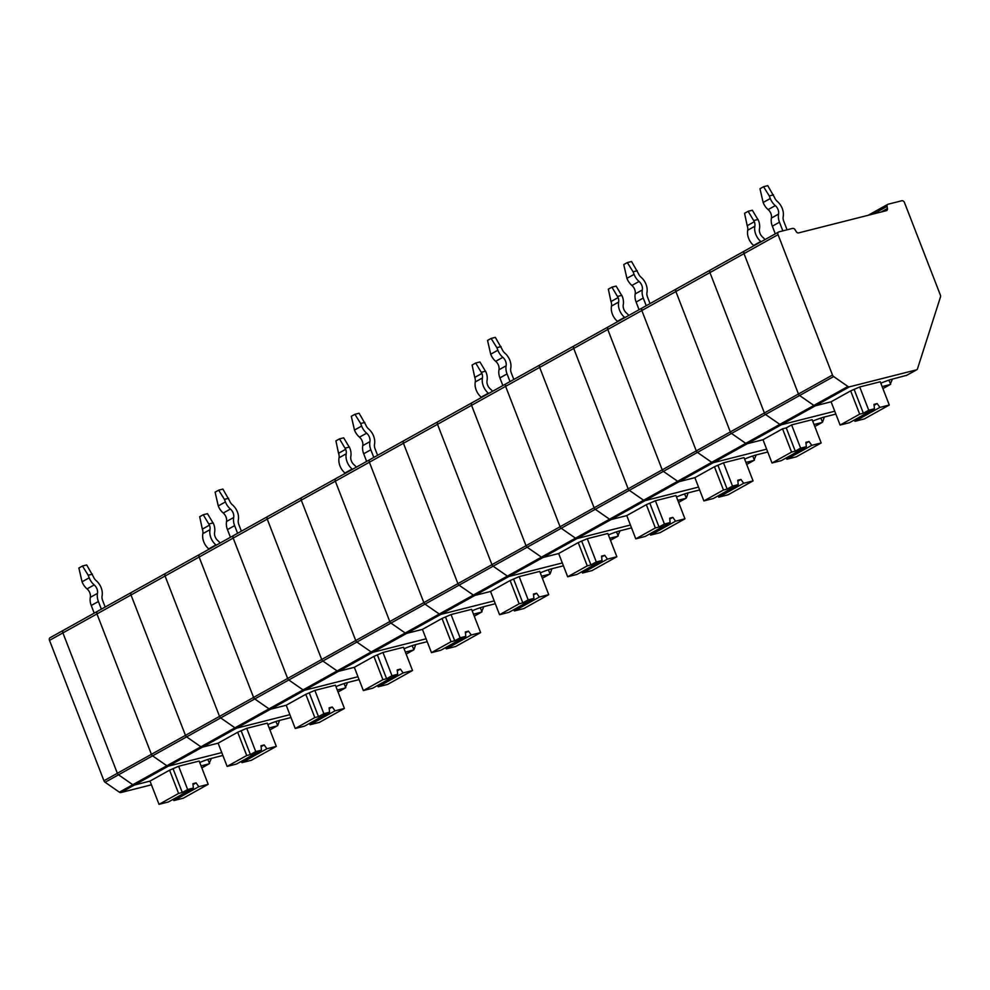 <?xml version="1.0" encoding="UTF-8"?>
<svg xmlns="http://www.w3.org/2000/svg" width="990" height="990" viewBox="0 0 990 990"><rect width="100%" height="100%" fill="white"/><g stroke="black" fill="none" stroke-linecap="round" stroke-linejoin="round"><path stroke-width="1.49" d="M782.558 428.818L786.246 427.89L795.267 451.143L791.579 452.084L782.558 428.818L762.981 439.721L747.302 443.718A2.512 1.819 -119.1 0 1 745.767 443.359A2.512 1.819 60.9 0 0 747.302 443.718L781.345 424.76A2.512 1.819 -119.1 0 1 779.823 424.388L765.555 414.476L779.823 424.388A2.512 1.819 60.9 0 0 781.345 424.76L834.743 411.234L781.345 424.76L815.401 405.789L831.093 401.816L840.114 425.057L859.679 414.154L850.658 390.889L831.093 401.792L815.401 405.789L849.457 386.83A2.512 1.819 60.9 0 1 847.923 386.471L833.654 376.546L765.555 414.476A2.512 1.819 -119.1 0 1 764.391 412.966L709.941 272.584A2.512 1.819 -119.1 0 1 710.511 269.936A2.512 1.819 -119.1 0 1 710.832 269.8A2.512 1.819 60.9 0 0 710.511 269.936A2.512 1.819 60.9 0 0 709.941 272.584L743.997 253.613L798.447 393.995A2.512 1.819 60.9 0 0 799.611 395.517L813.879 405.43A2.512 1.819 60.9 0 0 815.401 405.789A2.512 1.819 60.9 0 1 813.879 405.43L799.611 395.517A2.512 1.819 60.9 0 1 798.447 393.995L764.391 412.966L709.941 272.584L675.885 291.543A2.512 1.819 -119.1 0 1 676.455 288.894A2.512 1.819 -119.1 0 1 676.776 288.771A2.512 1.819 60.9 0 0 676.455 288.894A2.512 1.819 60.9 0 0 675.885 291.543L730.335 431.925L675.885 291.543L641.829 310.514A2.512 1.819 -119.1 0 1 642.399 307.865A2.512 1.819 -119.1 0 1 642.72 307.729A2.512 1.819 60.9 0 0 642.399 307.865A2.512 1.819 60.9 0 0 641.829 310.514L696.279 450.896L641.829 310.514L607.773 329.472L662.223 469.854A2.512 1.819 60.9 0 0 663.387 471.376L629.331 490.335A2.512 1.819 -119.1 0 1 628.167 488.825L573.717 348.443A2.512 1.819 -119.1 0 1 574.287 345.795A2.512 1.819 60.9 0 0 573.717 348.443L607.773 329.472L662.223 469.854A2.512 1.819 60.9 0 0 663.387 471.376L677.655 481.289A2.512 1.819 60.9 0 0 679.19 481.647L713.245 462.689A2.512 1.819 -119.1 0 1 711.711 462.318A2.512 1.819 60.9 0 0 713.245 462.689L766.644 449.163L713.245 462.689L747.302 443.718L762.993 439.746L772.002 462.986L781.395 460.61L806.33 446.713L805.885 442.32L809.04 441.515L805.971 443.235M151.445 784.81L120.916 792.545A2.512 1.819 -119.1 0 1 119.382 792.186L166.84 765.753A2.512 1.819 60.9 0 0 168.374 766.124A2.512 1.819 -119.1 0 1 166.84 765.753L152.571 755.84A2.512 1.819 -119.1 0 1 151.408 754.33A2.512 1.819 60.9 0 0 152.571 755.84L166.84 765.753L200.896 746.794L186.627 736.882A2.512 1.819 -119.1 0 1 185.464 735.36A2.512 1.819 60.9 0 0 186.627 736.882L200.896 746.794A2.512 1.819 60.9 0 0 202.43 747.153A2.512 1.819 -119.1 0 1 200.896 746.794L234.952 727.823A2.512 1.819 60.9 0 0 236.486 728.195L289.884 714.669L236.486 728.195A2.512 1.819 -119.1 0 1 234.952 727.823L269.008 708.865L254.739 698.952L220.683 717.911L234.952 727.823L220.683 717.911A2.512 1.819 -119.1 0 1 219.52 716.401L165.07 576.019A2.512 1.819 -119.1 0 1 165.639 573.371L199.695 554.4A2.512 1.819 60.9 0 1 200.017 554.276A2.512 1.819 60.9 0 0 199.695 554.4L233.751 535.442A2.512 1.819 -119.1 0 1 234.073 535.305A2.512 1.819 60.9 0 0 233.751 535.442A2.512 1.819 60.9 0 0 233.182 538.09L287.632 678.472A2.512 1.819 60.9 0 0 288.795 679.982A2.512 1.819 -119.1 0 1 287.632 678.472L233.182 538.09A2.512 1.819 -119.1 0 1 233.751 535.442L267.795 516.471A2.512 1.819 -119.1 0 1 268.117 516.347A2.512 1.819 60.9 0 0 267.795 516.471A2.512 1.819 60.9 0 0 267.238 519.119L321.688 659.501A2.512 1.819 60.9 0 0 322.851 661.023A2.512 1.819 -119.1 0 1 321.688 659.501L267.238 519.119A2.512 1.819 -119.1 0 1 267.795 516.471L301.851 497.512A2.512 1.819 60.9 0 0 301.282 500.16L335.338 481.19A2.512 1.819 60.9 0 1 335.907 478.541A2.512 1.819 60.9 0 0 335.338 481.19L389.788 621.572A2.512 1.819 60.9 0 0 390.951 623.094L356.895 642.052L371.163 651.965L356.895 642.052A2.512 1.819 -119.1 0 1 355.732 640.542L301.282 500.16A2.512 1.819 -119.1 0 1 301.851 497.512A2.512 1.819 -119.1 0 1 302.173 497.376A2.512 1.819 60.9 0 0 301.851 497.512L335.907 478.541A2.512 1.819 60.9 0 1 336.229 478.418A2.512 1.819 60.9 0 0 335.907 478.541L369.963 459.583A2.512 1.819 60.9 0 0 369.394 462.231A2.512 1.819 -119.1 0 1 369.963 459.583A2.512 1.819 -119.1 0 1 370.285 459.447A2.512 1.819 60.9 0 0 369.963 459.583L404.019 440.612A2.512 1.819 60.9 0 0 403.45 443.26A2.512 1.819 -119.1 0 1 404.019 440.612A2.512 1.819 -119.1 0 1 404.341 440.488A2.512 1.819 60.9 0 0 404.019 440.612L438.075 421.653A2.512 1.819 60.9 0 0 437.506 424.302L471.562 405.331A2.512 1.819 60.9 0 1 472.131 402.683A2.512 1.819 60.9 0 0 471.562 405.331L526.012 545.713A2.512 1.819 60.9 0 0 527.175 547.235L493.119 566.193L507.387 576.106L493.119 566.193A2.512 1.819 -119.1 0 1 491.956 564.684L437.506 424.302A2.512 1.819 -119.1 0 1 438.075 421.653A2.512 1.819 -119.1 0 1 438.397 421.517A2.512 1.819 60.9 0 0 438.075 421.653L472.131 402.683A2.512 1.819 60.9 0 1 472.453 402.559A2.512 1.819 60.9 0 0 472.131 402.683L506.175 383.724A2.512 1.819 60.9 0 0 505.618 386.372A2.512 1.819 -119.1 0 1 506.175 383.724A2.512 1.819 -119.1 0 1 506.496 383.588A2.512 1.819 60.9 0 0 506.175 383.724L540.231 364.753A2.512 1.819 60.9 0 0 539.661 367.401A2.512 1.819 -119.1 0 1 540.231 364.753A2.512 1.819 -119.1 0 1 540.552 364.629A2.512 1.819 60.9 0 0 540.231 364.753L574.287 345.795A2.512 1.819 -119.1 0 1 574.608 345.659A2.512 1.819 60.9 0 0 574.287 345.795L608.343 326.824A2.512 1.819 60.9 0 1 608.664 326.7A2.512 1.819 60.9 0 0 608.343 326.824L744.554 250.965A2.512 1.819 60.9 0 1 744.876 250.841A2.512 1.819 60.9 0 0 744.554 250.965A2.512 1.819 60.9 0 0 743.997 253.613L798.447 393.995L832.491 375.037A2.512 1.819 60.9 0 0 833.654 376.546M882.127 386.583L890.022 384.59L882.894 388.55A2.512 1.819 60.9 0 0 883.018 388.488M787.062 229.816L783.696 221.141A7.4 5.346 -119.1 0 1 783.189 216.624A13.328 9.628 -119.1 0 0 777.274 201.391A7.4 5.346 -119.1 0 1 774.502 197.443L767.757 185.65L763.55 186.726L759.974 188.719L763.141 202.492A13.328 9.628 -119.1 0 0 768.129 209.595A7.4 5.346 -119.1 0 1 771.408 218.06A13.328 9.628 -119.1 0 0 772.336 226.19L775.306 233.85M778.61 232.006A2.512 1.819 60.9 0 0 778.041 234.655L743.997 253.613A2.512 1.819 60.9 0 1 744.554 250.965L778.61 232.006A2.512 1.819 60.9 0 1 778.932 231.87L792.631 228.405A2.512 1.819 60.9 0 1 795.032 229.692L796.232 231.611A2.512 1.819 60.9 0 0 798.633 232.898L886.372 210.672A2.512 1.819 60.9 0 0 886.693 210.548A2.512 1.819 60.9 0 0 887.424 208.519L887.065 206.39A2.512 1.819 60.9 0 1 887.795 204.348A2.512 1.819 60.9 0 1 888.117 204.225L901.816 200.747A2.512 1.819 60.9 0 1 904.514 202.628L940.389 295.119A2.512 1.819 60.9 0 1 940.5 296.889L917.482 368.849A2.512 1.819 60.9 0 1 916.802 369.728A2.512 1.819 60.9 0 1 916.48 369.852L849.457 386.83M773.512 194.869L769.292 195.946L770.294 198.507A13.328 9.628 -119.1 0 0 775.281 205.611A7.4 5.346 -119.1 0 1 778.561 214.075L771.408 218.06M890.022 384.59L892.46 379.083M888.871 380.16L890.678 384.207M782.843 230.88L779.476 222.206A13.328 9.628 -119.1 0 1 778.561 214.075M769.292 195.946L763.55 186.726M854.964 421.295L864.344 418.918L889.28 405.021L879.9 407.41L854.964 421.295L854.11 420.107M874.083 405.306L877.152 403.586L873.997 404.39L874.43 408.783L849.494 422.68L840.114 425.057M877.152 403.586L879.9 407.41M778.041 234.655L832.491 375.037M906.667 375.309L892.881 378.972A13.328 1.745 158.8 0 0 880.828 383.217M850.658 390.889L859.716 386.966L880.259 381.769L889.28 405.021M874.43 408.783L868.737 410.231L859.716 386.966M854.345 389.961L863.367 413.214L868.737 410.231M863.367 413.214L859.679 414.154M814.918 426.418A2.512 1.819 -119.1 0 1 814.795 426.517L821.91 422.52L814.027 424.512M119.382 792.186L105.113 782.273A2.512 1.819 -119.1 0 1 103.95 780.764L49.5 640.382A2.512 1.819 -119.1 0 1 50.069 637.721L63.471 630.259A2.512 1.819 60.9 0 1 63.793 630.135A2.512 1.819 60.9 0 0 63.471 630.259A2.512 1.819 60.9 0 0 62.902 632.907L117.352 773.289A2.512 1.819 60.9 0 0 118.515 774.799L132.784 784.724A2.512 1.819 60.9 0 0 134.318 785.082L150.01 781.11L134.318 785.082A2.512 1.819 60.9 0 1 132.784 784.724L118.515 774.799L220.683 717.911A2.512 1.819 -119.1 0 1 219.52 716.401L165.07 576.019L199.126 557.048A2.512 1.819 60.9 0 1 199.695 554.4A2.512 1.819 60.9 0 0 199.126 557.048L253.576 697.43A2.512 1.819 60.9 0 0 254.739 698.952L288.795 679.982L303.064 689.894L288.795 679.982L322.851 661.023L337.12 670.935A2.512 1.819 60.9 0 0 338.642 671.294A2.512 1.819 -119.1 0 1 337.12 670.935L322.851 661.023L356.895 642.052A2.512 1.819 -119.1 0 1 355.732 640.542L491.956 564.684L437.506 424.302L335.338 481.19L389.788 621.572A2.512 1.819 60.9 0 0 390.951 623.094L425.007 604.123L439.275 614.035L425.007 604.123A2.512 1.819 -119.1 0 1 423.844 602.613L369.394 462.231L423.844 602.613A2.512 1.819 60.9 0 0 425.007 604.123L459.063 585.164A2.512 1.819 -119.1 0 1 457.9 583.642L403.45 443.26L457.9 583.642A2.512 1.819 60.9 0 0 459.063 585.164L493.119 566.193A2.512 1.819 -119.1 0 1 491.956 564.684L628.167 488.825L573.717 348.443L471.562 405.331L526.012 545.713A2.512 1.819 60.9 0 0 527.175 547.235L561.231 528.264L575.499 538.176L561.231 528.264A2.512 1.819 -119.1 0 1 560.068 526.754L505.618 386.372L560.068 526.754A2.512 1.819 60.9 0 0 561.231 528.264L595.275 509.305A2.512 1.819 -119.1 0 1 594.111 507.783L539.661 367.401L594.111 507.783A2.512 1.819 60.9 0 0 595.275 509.305L629.331 490.335L643.599 500.247L629.331 490.335A2.512 1.819 -119.1 0 1 628.167 488.825L764.391 412.966A2.512 1.819 -119.1 0 0 765.555 414.476L731.499 433.447L745.767 443.359L731.499 433.447A2.512 1.819 -119.1 0 1 730.335 431.925A2.512 1.819 60.9 0 0 731.499 433.447L697.443 452.405A2.512 1.819 -119.1 0 1 696.279 450.896A2.512 1.819 60.9 0 0 697.443 452.405L711.711 462.318L697.443 452.405L663.387 471.376L677.655 481.289A2.512 1.819 60.9 0 0 679.19 481.647L694.881 477.675L703.89 500.915L723.467 490.013L714.446 466.748L694.869 477.65L679.19 481.647L645.134 500.618A2.512 1.819 -119.1 0 1 643.599 500.247A2.512 1.819 60.9 0 0 645.134 500.618L698.532 487.092L645.134 500.618L611.077 519.577L626.769 515.604L611.077 519.577A2.512 1.819 -119.1 0 1 609.543 519.218L595.275 509.305L609.543 519.218A2.512 1.819 60.9 0 0 611.077 519.577L577.021 538.548A2.512 1.819 -119.1 0 1 575.499 538.176A2.512 1.819 60.9 0 0 577.021 538.548L630.42 525.022L577.021 538.548L542.966 557.506A2.512 1.819 60.9 0 1 541.443 557.147L527.175 547.235L541.443 557.147A2.512 1.819 60.9 0 0 542.966 557.506L558.657 553.534L542.966 557.506L508.922 576.477A2.512 1.819 -119.1 0 1 507.387 576.106A2.512 1.819 60.9 0 0 508.922 576.477L562.32 562.951L508.922 576.477L474.866 595.436L490.557 591.463L474.866 595.436A2.512 1.819 -119.1 0 1 473.331 595.077L459.063 585.164L473.331 595.077A2.512 1.819 60.9 0 0 474.866 595.436L440.81 614.406A2.512 1.819 -119.1 0 1 439.275 614.035A2.512 1.819 60.9 0 0 440.81 614.406L494.208 600.88L440.81 614.406L406.754 633.365A2.512 1.819 60.9 0 1 405.219 633.006L390.951 623.094L405.219 633.006A2.512 1.819 60.9 0 0 406.754 633.365L422.445 629.393L406.754 633.365L372.698 652.336A2.512 1.819 -119.1 0 1 371.163 651.965A2.512 1.819 60.9 0 0 372.698 652.336L426.096 638.81L372.698 652.336L338.642 671.294L354.333 667.322L363.355 690.562L372.735 688.174L397.671 674.289L397.238 669.896L400.393 669.091L397.324 670.799M748.131 211.303L744.554 213.296L747.19 225.708L754.343 221.723L748.131 211.303L752.351 210.239L758.563 220.659A13.328 9.628 60.9 0 1 759.479 228.789A7.4 5.346 60.9 0 0 762.77 237.254A13.328 9.628 60.9 0 1 765.01 239.58M820.76 418.089L822.566 422.136L824.348 417.013M835.857 414.092L824.769 416.901A13.328 1.745 158.8 0 0 812.716 421.146M821.91 422.52L822.566 422.136M786.246 427.89L791.604 424.896L812.159 419.698L821.18 442.951L796.245 456.848L786.852 459.224L811.788 445.327L821.18 442.951M785.998 458.036L786.852 459.224M809.04 441.515L811.788 445.327M806.33 446.713L800.625 448.161L791.604 424.896M795.267 451.143L800.625 448.161M772.002 462.986L791.579 452.084M753.935 245.743A7.4 5.346 60.9 0 0 753.613 245.458A13.328 9.628 60.9 0 1 747.71 230.225A7.4 5.346 60.9 0 0 747.19 225.708M747.71 230.225L754.85 226.24A7.4 5.346 60.9 0 0 754.343 221.723M754.85 226.24A13.328 9.628 60.9 0 0 760.765 241.473A7.4 5.346 60.9 0 1 761.087 241.758M753.885 220.523L758.093 219.458M608.343 326.824A2.512 1.819 60.9 0 0 607.773 329.472A2.512 1.819 60.9 0 1 608.343 326.824M745.916 462.441L753.798 460.449L746.683 464.409A2.512 1.819 60.9 0 0 746.807 464.347M650.046 303.608L647.485 297A7.4 5.346 -119.1 0 1 646.965 292.483A13.328 9.628 -119.1 0 0 641.062 277.25A7.4 5.346 -119.1 0 1 638.29 273.302L631.546 261.509L627.326 262.585L623.75 264.578L626.918 278.351A13.328 9.628 -119.1 0 0 631.905 285.454A7.4 5.346 -119.1 0 1 635.196 293.919A13.328 9.628 -119.1 0 0 636.112 302.049L639.082 309.709M637.288 270.728L633.08 271.805L634.07 274.366A13.328 9.628 -119.1 0 0 639.057 281.469A7.4 5.346 -119.1 0 1 642.337 289.934L635.196 293.919M753.798 460.449L756.249 454.942M752.66 456.019L754.467 460.065M646.235 305.724L643.265 298.064A13.328 9.628 -119.1 0 1 642.337 289.934M633.08 271.805L627.326 262.585M718.74 497.153L728.133 494.777L753.068 480.88L743.676 483.256L718.74 497.153L717.886 495.965M737.872 481.152L740.941 479.445L737.773 480.249L738.218 484.642L713.283 498.539L703.89 500.915M740.941 479.445L743.676 483.256M767.757 452.022L756.657 454.831A13.328 1.745 158.8 0 0 744.604 459.075M714.446 466.748L723.492 462.825L744.047 457.628L753.068 480.88M738.218 484.642L732.513 486.09L723.492 462.825M718.134 465.82L727.155 489.072L732.513 486.09M727.155 489.072L723.467 490.013M406.259 653.982A2.512 1.819 -119.1 0 1 406.147 654.081L413.263 650.096L405.368 652.088M339.483 438.879L335.907 440.872L338.543 453.284L345.696 449.299L339.483 438.879L343.691 437.815L349.903 448.235A13.328 9.628 60.9 0 1 350.831 456.365A7.4 5.346 60.9 0 0 354.111 464.83A13.328 9.628 60.9 0 1 356.363 467.156M412.112 645.666L413.919 649.712L415.701 644.589M427.21 641.668L416.122 644.478A13.328 1.745 158.8 0 0 404.068 648.722M413.263 650.096L413.919 649.712M377.586 655.467L386.607 678.719L382.92 679.66L373.898 656.395L382.957 652.472L403.499 647.274L412.521 670.527L387.585 684.424L378.205 686.8L403.14 672.903L412.521 670.527M377.351 685.612L378.205 686.8M400.393 669.091L403.14 672.903M397.671 674.289L391.978 675.737L382.957 652.472M386.607 678.719L391.978 675.737M363.355 690.562L382.92 679.66M373.898 656.395L354.333 667.297L338.642 671.294L304.586 690.265A2.512 1.819 -119.1 0 1 303.064 689.894A2.512 1.819 60.9 0 0 304.586 690.265L357.984 676.739L304.586 690.265L270.542 709.224L286.234 705.251L295.243 728.491L314.82 717.589L305.799 694.324L286.221 705.226L270.542 709.224A2.512 1.819 60.9 0 1 269.008 708.865L254.739 698.952A2.512 1.819 60.9 0 1 253.576 697.43L185.464 735.36L131.014 594.978A2.512 1.819 -119.1 0 1 131.583 592.329A2.512 1.819 -119.1 0 1 131.905 592.206A2.512 1.819 60.9 0 0 131.583 592.329A2.512 1.819 60.9 0 0 131.014 594.978L185.464 735.36L151.408 754.33L96.958 613.949A2.512 1.819 -119.1 0 1 97.527 611.3A2.512 1.819 -119.1 0 1 97.849 611.164A2.512 1.819 60.9 0 0 97.527 611.3A2.512 1.819 60.9 0 0 96.958 613.949L151.408 754.33L117.352 773.289A2.512 1.819 60.9 0 0 118.515 774.799L105.113 782.273M345.287 473.319A7.4 5.346 60.9 0 0 344.966 473.034A13.328 9.628 60.9 0 1 339.05 457.801A7.4 5.346 60.9 0 0 338.543 453.284M339.05 457.801L346.203 453.816A7.4 5.346 60.9 0 0 345.696 449.299M346.203 453.816A13.328 9.628 60.9 0 0 352.118 469.05A7.4 5.346 60.9 0 1 352.44 469.334M345.225 448.099L349.445 447.035M355.732 640.542L301.282 500.16L199.126 557.048L253.576 697.43L355.732 640.542M473.48 614.159L481.363 612.167L474.247 616.126A2.512 1.819 60.9 0 0 474.371 616.052M377.611 455.326L375.049 448.718A7.4 5.346 -119.1 0 1 374.529 444.201A13.328 9.628 -119.1 0 0 368.627 428.967A7.4 5.346 -119.1 0 1 365.854 425.019L359.11 413.226L354.89 414.303L351.314 416.295L354.482 430.068A13.328 9.628 -119.1 0 0 359.469 437.172A7.4 5.346 -119.1 0 1 362.761 445.636A13.328 9.628 -119.1 0 0 363.677 453.767L366.647 461.427M364.852 422.445L360.645 423.522L361.635 426.084A13.328 9.628 -119.1 0 0 366.622 433.187A7.4 5.346 -119.1 0 1 369.914 441.651L362.761 445.636M481.363 612.167L483.813 606.66M480.224 607.736L482.031 611.783M373.799 457.442L370.829 449.782A13.328 9.628 -119.1 0 1 369.914 441.651M360.645 423.522L354.89 414.303M446.304 648.871L455.697 646.495L480.633 632.598L471.252 634.974L446.304 648.871L445.463 647.683M422.433 629.368L431.454 652.633L451.032 641.73L442.01 618.465L422.433 629.368M465.436 632.87L468.505 631.162L465.337 631.966L465.783 636.36L440.847 650.244L431.454 652.633M468.505 631.162L471.252 634.974M495.322 603.739L484.221 606.548A13.328 1.745 158.8 0 0 472.18 610.793M442.01 618.465L451.056 614.543L471.611 609.345L480.633 632.598M465.783 636.36L460.09 637.808L451.056 614.543M445.698 617.537L454.719 640.79L460.09 637.808M454.719 640.79L451.032 641.73M542.483 578.123A2.512 1.819 -119.1 0 1 542.359 578.234L549.475 574.237L541.592 576.23M475.695 363.021L472.119 365.013L474.755 377.425L481.907 373.44L475.695 363.021L479.915 361.956L486.127 372.376A13.328 9.628 60.9 0 1 487.043 380.507A7.4 5.346 60.9 0 0 490.335 388.971A13.328 9.628 60.9 0 1 492.575 391.298M548.324 569.807L550.131 573.854L551.925 568.73M563.421 565.81L552.333 568.619A13.328 1.745 158.8 0 0 540.28 572.864M549.475 574.237L550.131 573.854M513.81 579.608L522.831 602.861L519.144 603.801L510.122 580.536L519.168 576.613L539.723 571.416L548.745 594.668L523.809 608.565L514.416 610.941L539.352 597.044L548.745 594.668M510.122 580.536L490.545 591.438L499.566 614.703L508.959 612.315L533.895 598.43L533.449 594.037L536.617 593.233L533.536 594.941M513.562 609.753L514.416 610.941M536.617 593.233L539.352 597.044M533.895 598.43L528.19 599.878L519.168 576.613M522.831 602.861L528.19 599.878M499.566 614.703L519.144 603.801M481.499 397.46A7.4 5.346 60.9 0 0 481.177 397.176A13.328 9.628 60.9 0 1 475.274 381.942A7.4 5.346 60.9 0 0 474.755 377.425M475.274 381.942L482.427 377.957A7.4 5.346 60.9 0 0 481.907 373.44M482.427 377.957A13.328 9.628 60.9 0 0 488.33 393.191A7.4 5.346 60.9 0 1 488.652 393.476M481.449 372.24L485.657 371.176M337.268 690.018L345.151 688.025L338.023 691.985A2.512 1.819 60.9 0 0 338.159 691.911M241.387 531.185L238.825 524.576A7.4 5.346 -119.1 0 1 238.318 520.059A13.328 9.628 -119.1 0 0 232.403 504.813A7.4 5.346 -119.1 0 1 229.631 500.878L222.886 489.085L218.679 490.161L215.102 492.154L218.27 505.927A13.328 9.628 -119.1 0 0 223.257 513.03A7.4 5.346 -119.1 0 1 226.537 521.495A13.328 9.628 -119.1 0 0 227.465 529.625L230.435 537.285M228.641 498.304L224.421 499.368L225.423 501.942A13.328 9.628 -119.1 0 0 230.41 509.046A7.4 5.346 -119.1 0 1 233.69 517.51L226.537 521.495M345.151 688.025L347.589 682.518M344 683.595L345.807 687.642M237.588 533.301L234.618 525.64A13.328 9.628 -119.1 0 1 233.69 517.51M224.421 499.368L218.679 490.161M310.093 724.73L319.485 722.341L344.421 708.456L335.028 710.832L310.093 724.73L309.239 723.541M329.212 708.729L332.281 707.021L329.125 707.825L329.571 712.218L304.635 726.103L295.243 728.491M332.281 707.021L335.028 710.832M359.098 679.598L348.01 682.407A13.328 1.745 158.8 0 0 335.957 686.652M305.799 694.324L314.845 690.401L335.4 685.204L344.421 708.456M329.571 712.218L323.866 713.666L314.845 690.401M309.486 693.396L318.508 716.649L323.866 713.666M318.508 716.649L314.82 717.589M609.704 538.3L617.587 536.308L610.459 540.268A2.512 1.819 60.9 0 0 610.582 540.206M513.822 379.467L511.261 372.859A7.4 5.346 -119.1 0 1 510.753 368.342A13.328 9.628 -119.1 0 0 504.838 353.108A7.4 5.346 -119.1 0 1 502.066 349.161L495.322 337.367L491.114 338.444L487.538 340.436L490.706 354.21A13.328 9.628 -119.1 0 0 495.693 361.313A7.4 5.346 -119.1 0 1 498.972 369.777A13.328 9.628 -119.1 0 0 499.9 377.908L502.871 385.568M501.076 346.587L496.856 347.663L497.859 350.225A13.328 9.628 -119.1 0 0 502.846 357.328A7.4 5.346 -119.1 0 1 506.125 365.793L498.972 369.777M617.587 536.308L620.025 530.801M616.436 531.878L618.243 535.924M510.023 381.583L507.053 373.923A13.328 9.628 -119.1 0 1 506.125 365.793M496.856 347.663L491.114 338.444M582.528 573.012L591.909 570.636L616.857 556.739L607.464 559.115L582.528 573.012L581.675 571.824M558.657 553.509L567.678 576.774L587.256 565.872L578.222 542.607L558.657 553.509M601.648 557.011L604.717 555.303L601.561 556.108L602.007 560.501L577.059 574.386L567.678 576.774M604.717 555.303L607.464 559.115M631.533 527.88L620.445 530.689A13.328 1.745 158.8 0 0 608.392 534.934M578.222 542.607L587.28 538.684L607.835 533.486L616.857 556.739M602.007 560.501L596.302 561.949L587.28 538.684M581.91 541.679L590.943 564.931L596.302 561.949M590.943 564.931L587.256 565.872M678.695 502.276A2.512 1.819 -119.1 0 1 678.583 502.375L685.699 498.378L677.804 500.371M611.919 287.162L608.343 289.154L610.979 301.566L618.131 297.582L611.919 287.162L616.126 286.098L622.339 296.517A13.328 9.628 60.9 0 1 623.267 304.648A7.4 5.346 60.9 0 0 626.546 313.112A13.328 9.628 60.9 0 1 628.786 315.439M684.548 493.948L686.355 497.995L688.137 492.871M699.645 489.951L688.545 492.76A13.328 1.745 158.8 0 0 676.504 497.005M685.699 498.378L686.355 497.995M650.022 503.749L659.043 527.002L655.355 527.942L646.334 504.677L655.392 500.754L675.935 495.557L684.956 518.81L660.021 532.707L650.64 535.083L675.576 521.186L684.956 518.81M646.334 504.677L626.757 515.58L635.778 538.845L645.171 536.456L670.106 522.572L669.673 518.178L672.829 517.374L669.76 519.082M649.787 533.895L650.64 535.083M672.829 517.374L675.576 521.186M670.106 522.572L664.414 524.019L655.392 500.754M659.043 527.002L664.414 524.019M635.778 538.845L655.355 527.942M617.723 321.601A7.4 5.346 60.9 0 0 617.401 321.317A13.328 9.628 60.9 0 1 611.486 306.083A7.4 5.346 60.9 0 0 610.979 301.566M611.486 306.083L618.639 302.099A7.4 5.346 60.9 0 0 618.131 297.582M618.639 302.099A13.328 9.628 60.9 0 0 624.554 317.332A7.4 5.346 60.9 0 1 624.863 317.617M617.661 296.381L621.881 295.317M49.5 640.382L62.902 632.907A2.512 1.819 60.9 0 1 63.471 630.259L165.639 573.371A2.512 1.819 -119.1 0 1 165.961 573.235A2.512 1.819 60.9 0 0 165.639 573.371A2.512 1.819 60.9 0 0 165.07 576.019L62.902 632.907L117.352 773.289L103.95 780.764M847.923 386.471L269.008 708.865A2.512 1.819 60.9 0 0 270.542 709.224L202.43 747.153L218.122 743.181L227.131 766.421L236.523 764.033L261.459 750.148L261.014 745.755L264.181 744.95L261.113 746.658M270.047 729.84A2.512 1.819 -119.1 0 1 269.936 729.939L277.707 725.571L279.489 720.448M203.259 514.738L199.683 516.731L202.331 529.143L209.472 525.158L203.259 514.738L207.479 513.674L213.692 524.094A13.328 9.628 60.9 0 1 214.62 532.224A7.4 5.346 60.9 0 0 217.899 540.689A13.328 9.628 60.9 0 1 220.139 543.015M275.901 721.524L277.707 725.571M290.998 717.527L279.898 720.336A13.328 1.745 158.8 0 0 267.844 724.581M269.923 729.915L277.039 725.955L269.156 727.947M241.374 731.325L250.396 754.578L246.708 755.519L237.687 732.254L246.733 728.331L267.288 723.133L276.309 746.386L251.373 760.271L241.981 762.659L266.916 748.762L276.309 746.386M241.127 761.471L241.981 762.659M264.181 744.95L266.916 748.762M261.459 750.148L255.754 751.596L246.733 728.331M250.396 754.578L255.754 751.596M227.131 766.421L246.708 755.519M237.687 732.254L218.109 743.156L202.43 747.153L168.374 766.124L221.772 752.598L168.374 766.124L120.916 792.545M209.063 549.178A7.4 5.346 60.9 0 0 208.742 548.893A13.328 9.628 60.9 0 1 202.839 533.659A7.4 5.346 60.9 0 0 202.331 529.143M202.839 533.659L209.991 529.675A7.4 5.346 60.9 0 0 209.472 525.158M209.991 529.675A13.328 9.628 60.9 0 0 215.894 544.908A7.4 5.346 60.9 0 1 216.216 545.193M209.014 523.957L213.221 522.893M201.044 765.876L208.94 763.884L201.812 767.844A2.512 1.819 60.9 0 0 201.935 767.77M105.175 607.031L102.614 600.435A7.4 5.346 -119.1 0 1 102.094 595.918A13.328 9.628 -119.1 0 0 96.191 580.672A7.4 5.346 -119.1 0 1 93.419 576.737L86.675 564.943L82.455 566.02L78.878 568.013L82.059 581.786A13.328 9.628 -119.1 0 0 87.046 588.889A7.4 5.346 -119.1 0 1 90.325 597.354A13.328 9.628 -119.1 0 0 91.241 605.484L94.211 613.144M92.429 574.163L88.209 575.227L89.199 577.801A13.328 9.628 -119.1 0 0 94.186 584.904A7.4 5.346 -119.1 0 1 97.478 593.369L90.325 597.354M208.94 763.884L211.377 758.377M207.789 759.454L209.595 763.5M101.364 609.159L98.394 601.499A13.328 9.628 -119.1 0 1 97.478 593.369M88.209 575.227L82.455 566.02M173.881 800.588L183.261 798.2L208.197 784.315L198.817 786.691L173.881 800.588L173.027 799.4M149.997 781.085L159.019 804.35L178.596 793.448L169.575 770.183L149.997 781.085M193.001 784.587L196.07 782.88L192.914 783.684L193.347 788.077L168.411 801.962L159.019 804.35M196.07 782.88L198.817 786.691M222.886 755.457L211.786 758.266A13.328 1.745 158.8 0 0 199.745 762.51M169.575 770.183L178.633 766.26L199.176 761.062L208.197 784.315M193.347 788.077L187.654 789.525L178.633 766.26M173.262 769.242L182.284 792.507L187.654 789.525M182.284 792.507L178.596 793.448M887.065 206.39L873.502 213.939M887.424 208.519L881.187 211.984M775.281 205.611L768.129 209.595M779.476 222.206L772.336 226.19M770.294 198.507L763.141 202.492M906.11 375.631L916.48 369.852M753.613 245.458L760.765 241.473M639.057 281.469L631.905 285.454M643.265 298.064L636.112 302.049M634.07 274.366L626.918 278.351M344.966 473.034L352.118 469.05M366.622 433.187L359.469 437.172M370.829 449.782L363.677 453.767M361.635 426.084L354.482 430.068M481.177 397.176L488.33 393.191M230.41 509.046L223.257 513.03M234.618 525.64L227.465 529.625M225.423 501.942L218.27 505.927M502.846 357.328L495.693 361.313M507.053 373.923L499.9 377.908M497.859 350.225L490.706 354.21M617.401 321.317L624.554 317.332M208.742 548.893L215.894 544.908M94.186 584.904L87.046 588.889M98.394 601.499L91.241 605.484M89.199 577.801L82.059 581.786M887.795 204.348L868.156 215.288M890.357 384.442L882.907 388.6M906.407 375.507L916.802 369.728M814.807 426.529L822.257 422.371M754.145 460.3L746.695 464.459M406.147 654.105L413.597 649.947M481.709 612.018L474.26 616.176M542.371 578.247L549.821 574.089M345.498 687.877L338.048 692.035M617.933 536.159L610.484 540.317M678.583 502.388L686.033 498.23M209.274 763.736L201.824 767.894"/></g></svg>
